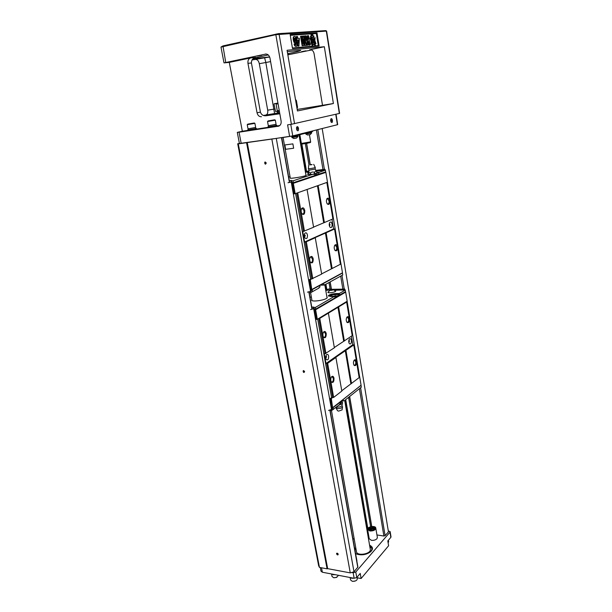 <?xml version="1.0" encoding="UTF-8"?>
<svg xmlns="http://www.w3.org/2000/svg" width="612" height="612" viewBox="0 0 612 612"><rect width="100%" height="100%" fill="white"/><g stroke="black" fill="none" stroke-linecap="round" stroke-linejoin="round"><path stroke-width="0.92" d="M353.002 539.455L354.08 538.269M344.128 482.049L343.745 479.923M367.567 533.48L368.195 533.58L345.252 400.011M326.288 289.545L325.423 284.503M306.008 171.475L299.696 134.724M276.272 138.366L353.996 571.799L357.905 567.041M239.399 143.369L237.693 143.782L238.275 143.866L319.449 567.393L327.083 568.831L327.672 568.655L247.248 142.558L271.843 139.069L350.263 572.886L353.996 571.799M271.843 139.069L292.758 135.895L337.694 124.649L336.034 114.222M304.608 371.568C303.322 374.735 302.129 368.256 304.608 371.568M266.235 162.96C264.965 166.915 263.596 159.487 266.235 162.96M338.191 554.197C337.969 556.53 335.055 552.437 337.595 553.347L338.191 554.197M327.672 568.655L350.263 572.886M367.82 528.508L345.719 399.644M326.823 289.484L325.921 284.228M306.558 171.391L301.854 143.935M370.62 526.687L348.572 397.356M330.205 289.82L329.004 282.537M308.991 165.079L305.327 143.598M371.652 526.488L349.559 396.568M331.322 289.292L330.075 281.948M310.146 164.773L306.513 143.369M306.627 143.346L310.269 164.743M330.182 281.887L331.467 289.422M349.666 396.492L371.759 526.473M376.946 534.949L383.885 536.036L385.109 535.684L388.444 531.813L322.187 128.543M327.083 568.831L246.56 142.688L247.248 142.558M238.275 143.866L246.56 142.688M237.693 143.782L318.63 565.649L319.449 567.393M265.99 54.024L224.007 62.883L229.286 62.393L242.337 131.228L237.295 132.383L239.422 143.499L273.472 138.763M289.629 136.468L287.594 124.856L291.404 124.274L275.828 34.677L220.978 47.086L224 62.875M265.333 54.093L265.371 54.086C267.704 53.925 269.242 55.279 269.984 58.148L281.115 121.061C281.398 123.601 280.594 125.292 278.72 126.149L239.055 132.2L241.182 143.353M287.847 54.843L311.577 49.962M330.633 120.809L330.855 119.019C332.461 116.984 333.28 124.045 331.222 122.209L330.633 120.809M296.491 128.964L296.705 127.12C298.572 124.687 299.505 132.59 297.088 130.371L296.491 128.964M324.337 46.734L333.395 103.527L297.447 110.956L287.059 50.268L324.337 46.734L310.292 49.687M266.205 115.745L266.013 115.767C263.221 115.966 261.362 114.758 260.421 112.126L251.433 62.959L247.959 63.35C247.653 60.466 248.571 58.66 250.721 57.911L229.286 62.393M251.983 59.999L264.613 57.803L265.807 62.378L274.558 113.541L263.428 115.454M287.648 53.711C296.307 51.966 300.668 50.834 300.737 50.322L287.296 51.645M268.232 54.919L253.682 58.255M252.97 58.798L269.64 56.916M305.985 50.811L301.609 51.645L305.985 50.811M261.806 55.195L257.147 56.082L261.806 55.195M241.151 59.525L236.607 60.389L241.151 59.525M266.113 114.911C267.49 114.36 268.018 112.784 267.696 110.175L274.88 108.982M270.603 61.613L259.312 63.702L267.696 110.175M259.312 63.702C258.685 61.055 257.614 59.678 256.084 59.563M333.395 103.527L297.187 109.449M266.541 115.691L279.822 113.778M278.246 113.205L276.127 113.694L279.73 113.228M319.127 46.068L317.001 32.849L290.157 34.654L292.505 48.532L319.127 46.068L318.294 45.617L316.343 33.545L290.272 35.335M221.016 47.032L222.952 45.915L278.483 33.645L325.752 30.608L326.601 31.082L339.614 113.388L291.404 124.274M326.601 31.082L275.828 34.677L276.05 34.035M309.733 49.74C311.959 49.587 313.398 50.834 314.055 53.489L322.501 105.295M287.724 54.139L288.749 54.032L287.77 54.43M297.149 109.227L298.182 109.242M242.337 131.228L247.738 130.41M256.535 129.071L268.01 127.334M276.945 125.98L279.753 125.552M261.469 116.731C259.243 116.808 257.767 115.492 257.048 112.784L260.421 112.126M247.959 63.35L257.048 112.784M255.747 128.466L256.413 128.428L256.558 129.216L249.612 130.555L247.799 130.746L247.653 129.974L248.296 129.775M276.15 125.361L276.831 125.33L276.976 126.126L270.007 127.472L268.079 127.678L267.934 126.883L268.584 126.684M237.295 132.383L239.055 132.2M296.897 130.104L297.83 128.604L296.904 127.334L296.529 127.564M331.031 121.949L331.773 120.495L330.679 119.439M251.433 62.959C251.417 59.861 252.924 58.002 255.938 57.383L255.12 57.582M306.275 45.349L305.136 45.456L303.376 39.084L303.759 45.579L302.596 45.678L301.028 36.207L301.747 36.154L302.986 43.605L302.512 36.1L303.254 36.047L305.235 43.414L304.011 35.993L304.722 35.94L306.275 45.349L304.661 45.556L303.514 41.394M303.759 45.579L302.129 45.778L300.553 36.307L301.028 36.207M302.213 38.938L302.037 36.207L302.512 36.1M303.965 38.694L303.537 36.093L304.011 35.993M295.879 46.298L294.732 45.862L294.058 44.118L295.236 43.758L295.848 44.791L296.001 42.044L295.451 42.909C293.99 43.322 292.796 36.261 294.448 36.513C296.055 35.129 298.105 47.323 296.063 46.305L295.206 45.762L294.533 44.018L294.058 44.118M295.596 44.676L295.619 42.855M295.229 42.886L294.976 43.016C293.508 43.421 292.322 36.36 293.974 36.613L294.448 36.513M292.414 47.988L318.294 45.617M315.555 43.857L313.237 40.866L315.004 37.477L314.874 40.675L316.022 43.758L315.555 43.857M313.053 35.557L312.747 34.433L313.053 35.557L312.242 35.687M315.509 45.364L313.742 44.209L311.913 45.747L312.885 41.96L313.359 41.861L315.509 45.364L313.505 44.462M313.987 35.986L313.015 39.765L312.548 39.864L310.376 36.315L312.633 37.408L313.987 35.986L312.403 37.256M311.753 35.68L311.722 34.509L311.753 35.68L311.286 35.787L310.965 34.632L311.432 34.524L310.965 34.662M310.888 44.271L311.018 41.05L309.848 37.929L310.322 37.829L312.663 40.851L310.888 44.271M312.533 35.595L312.158 34.846L311.806 35.68L311.783 34.502L312.411 35.45L312.502 34.486L312.533 35.595L311.852 35.695M298.954 46.045L298.327 46.099L296.56 38.48L297.042 38.441L296.721 36.513L297.447 36.46L297.769 38.388L299.36 38.265L298.954 46.045L297.845 46.198L296.46 40.185M296.109 38.74L296.56 38.48L296.246 36.621L296.721 36.513M310.047 45.013L309.297 45.081L308.616 40.935L307.76 45.219L306.742 45.311L307.561 41.539L305.113 35.917L306.099 35.84L307.867 40.17L308.226 38.556L307.76 35.726L308.517 35.672L310.047 45.013L308.823 45.181L308.349 42.274M307.76 45.219L306.268 45.41L307.086 41.639L304.799 36.376M307.576 39.459L307.285 35.825L307.76 35.726M313.015 39.765L310.842 36.215M312.38 45.648L313.359 41.861M311.003 35.771L311.477 35.672L311.003 35.802M311.355 44.171L311.493 40.95L311.018 41.05M311.493 40.95L310.322 37.829M312.327 35.641L311.86 35.741M312.854 35.534L312.793 35.029L312.854 35.534M316.022 43.758L313.704 40.767L313.237 40.866M313.704 40.767L315.004 37.477M317.001 32.849L316.343 33.545M298.327 46.099L297.845 46.198M297.31 40.048L296.835 40.155M298.931 39.925L298.036 39.994L298.579 43.253L298.931 39.925L298.044 40.055M298.296 41.547L298.457 40.025M309.297 45.081L308.823 45.181M306.742 45.311L306.268 45.41M307.561 41.539L307.086 41.639M305.113 35.917L304.73 35.993M308.226 38.556L307.752 38.655M294.533 44.018L295.236 43.758M295.627 41.103C295.604 39.398 295.29 38.372 294.693 38.043L294.418 38.464C294.456 40.216 294.762 41.249 295.336 41.547L295.627 41.103L295.152 41.211L294.471 38.273M305.136 45.456L304.661 45.556M302.596 45.678L302.129 45.778M307.691 143.246L307.255 143.231M304.225 143.736L302.489 143.942M304.975 143.629L306.207 143.422M276.831 125.33L267.934 126.875M276.157 125.437L268.599 126.76L268.4 125.651M269.969 125.445L268.278 125.636L267.536 121.52L275.331 120.151L276.066 124.282L269.969 125.445M268.11 120.931L274.612 119.799L268.11 120.931L267.536 121.513M270.259 120.61L273.273 120.044L270.259 120.61M256.413 128.428L247.653 129.966M255.755 128.535L248.311 129.851L248.105 128.757M249.581 128.566L247.99 128.742L247.233 124.695L254.906 123.341L255.663 127.403L249.581 128.566M247.791 124.121L254.202 122.997L247.791 124.121L247.233 124.687M249.872 123.8L252.878 123.242L249.872 123.8M312.686 131.404L298.365 135.061L281.803 137.669M305.793 133.194L311.439 132.513M305.832 133.431L311.432 132.467M311.653 132.483L311.715 132.903L307.117 133.814L305.702 133.936L305.633 133.531M307.576 135.03L310.315 134.548M291.878 136.239L292.008 136.966L293.316 136.859L297.746 135.971L297.616 135.237M292 136.912L297.738 135.91M297.96 135.933L298.021 136.369L293.27 137.31L291.863 137.432L291.794 137.011M291.863 137.432L293.814 138.549L296.598 138.052M370.26 549.155L370.306 549.408C371.17 554.135 356.605 556.4 356.436 551.565L331.49 410.706M293.645 148.234L292.88 143.874L284.863 144.96L285.628 149.297L293.645 148.234L285.628 149.297M279.523 112.073L277.534 112.31L277.358 111.323L275.545 111.483L274.054 104.338L274.168 103.757L277.947 103.183M296.047 99.978L295.581 100.047L296.384 100.506L297.531 107.184L296.919 107.865L297.44 107.735M277.366 111.323L275.981 103.512M354.914 550.226L355.954 548.842M369.786 546.424L372.088 548.773M337.679 553.409L336.86 553.416C336.829 554.342 337.22 554.694 338.046 554.472L337.954 553.684M266.182 162.945L265.149 162.18C264.491 163.098 264.698 163.672 265.769 163.886L266.182 162.945M304.539 371.492L303.33 370.811C303.047 371.79 303.391 372.226 304.363 372.111L304.539 371.492M354.669 548.826L355.74 547.641M369.587 545.231C373.075 546.906 373.389 549.125 370.528 551.879C366.137 554.824 361.508 555.543 356.635 554.044L355.633 553.508M367.651 529.602L369.227 538.774L371.408 540.319C373.725 540.541 375.569 540.014 376.938 538.736L377.367 537.428M356.903 561.426L356.918 560.753M351.64 572.488L353.162 572.771L355.786 571.998L389.982 532.157L390.165 531.66L388.283 530.841M355.878 548.428L354.845 549.821M355.603 553.363L356.612 554.028M370.926 551.534L372.081 548.735L369.717 546.019M357.048 577.728L361.118 578.501L360.223 573.452L356.773 577.521L354.149 578.294L322.356 572.228L320.994 571.18L320.298 567.553M357.071 577.827L361.118 578.501L388.597 545.759L387.801 540.939L390.831 537.367L389.982 532.157M391.007 536.808L390.831 537.367M374.674 527.154L371.943 528.118L371.255 526.634L372.616 527.284L374.674 527.154L371.943 528.118M368.195 528.99L371.079 528.37L370 526.993L369.801 528.095L368.195 528.99L371.063 528.286M368.585 529.594L370.681 529.525L372.027 530.206L371.339 528.707L368.585 529.594L370.673 529.441L372.019 530.122M375.087 527.842L373.519 528.737L373.297 529.847L372.218 528.538L375.087 527.842M375.072 527.758L373.511 528.661L373.282 529.763L372.203 528.462M371.935 528.041L371.255 526.634M331.849 574.041L334.978 574.637M331.712 574.01L333.081 574.706L335.124 574.66M338.604 575.326L336.225 577.521L333.647 577.705L332.018 576.435L331.559 573.98M336.96 577.238L334.274 577.774M350.454 577.583L353.667 578.202M350.309 577.56L351.739 578.264L353.812 578.225M357.224 578.715L357.255 578.853C357.224 579.931 356.306 580.727 354.501 581.232L352.283 581.301L350.569 579.954L350.125 577.521M355.488 580.91L352.956 581.377M388.612 541.719L388.123 542.898M331.689 397.593L330.174 398.657L330.61 398.687L332.362 407.959L331.765 407.668L332.897 407.523L360.621 385.637L332.645 407.883L331.306 398.511L332.431 397.639L331.574 397.685M343.737 400.699L341.427 400.898M331.383 410.728L339.377 404.716L340.241 403.492L340.043 402.375L332.392 408.105L331.383 410.728L330.128 410.644M346.117 301.861L346.644 302.045L319.77 318.362L318.515 318.584L347.18 301.219L345.673 292.131L315.639 309.733L317.33 319.303L318.515 318.584M351.38 336.202L352.795 344.717L325.982 363.497L324.268 353.744L324.995 353.759L318.806 318.584M341.771 390.754L359.16 377.604L353.759 344.961L352.795 344.717M335.475 297.317L338.245 295.703L331.551 296.43M353.759 344.961L335.858 357.217L341.825 391.068L333.647 397.418L332.431 397.639M356.406 361.684C356.421 365.081 355.633 366.267 354.027 365.257C353.17 363.421 353.254 361.692 354.287 360.07C355.266 359.313 355.97 359.856 356.406 361.684M351.525 383.533L345.948 350.447M350.86 383.701L345.275 350.607M334.007 378.262C333.991 381.926 333.096 383.158 331.322 381.965C330.472 380.075 330.587 378.315 331.666 376.671C332.744 375.822 333.525 376.349 334.007 378.262M336.026 357.416L327.657 363.291L325.982 363.497M333.647 397.418L327.657 363.291M332.714 397.655L326.709 363.52M334.32 347.524L352.214 335.636L346.644 302.045M349.299 318.768C349.33 322.142 348.534 323.312 346.897 322.264C345.987 320.451 346.025 318.714 347.012 317.054C348.052 316.213 348.809 316.787 349.299 318.768M344.357 340.991L338.612 306.926M343.676 341.152L337.923 307.086M324.995 353.759L334.366 347.8L328.392 313.13M326.227 333.624C326.234 337.266 325.332 338.467 323.511 337.227C322.608 335.368 322.669 333.601 323.694 331.926C324.842 330.977 325.683 331.543 326.227 333.624M325.944 353.537L319.77 318.362M317.712 319.074L331.559 397.586M351.433 340.479C351.456 343.485 350.745 344.525 349.307 343.607C348.519 341.993 348.58 340.456 349.467 339.01C350.37 338.298 351.02 338.788 351.433 340.479M328.644 356.199C328.644 359.443 327.841 360.522 326.242 359.435C325.469 357.775 325.553 356.215 326.479 354.746C327.466 353.943 328.193 354.432 328.644 356.199M323.343 336.944L324.054 337.38C325.202 337.12 325.691 335.927 325.523 333.785L324.238 331.956L323.396 332.37L323.694 331.926M331.153 381.674L331.803 382.087C332.966 381.827 333.471 380.61 333.31 378.43L332.155 376.74L331.36 377.091M353.866 364.982L354.402 365.295C355.45 365.05 355.893 363.895 355.748 361.845L354.654 360.185L353.996 360.46M346.729 321.996L347.318 322.325C348.35 322.073 348.786 320.94 348.626 318.928L347.425 317.138L346.729 317.46M348.878 342.59L349.437 340.945L348.917 340.127M325.836 358.441L326.556 356.697L325.966 355.855M315.287 309.259L315.639 309.733L314.476 309.901L316.167 319.472L317.33 319.303M314.92 309.335L316.611 319.472M314.476 309.901L314.629 309.335M358.961 376.38L359.642 376.541L359.06 376.992M330.61 398.687L331.306 398.511M331.765 407.668L330.174 398.657M361.057 385.132L359.642 376.541M311.768 307.247L313.046 307.239L314.943 309.335L315.631 309.175L335.514 297.547L335.315 296.369L330.281 296.024C330.817 295.275 332.4 294.793 335.016 294.594L338.482 294.525L339.43 293.974L335.973 294.043C332.24 294.296 329.738 294.984 328.445 296.116M314.943 309.335L314.017 309.343M338.245 295.703L345.52 291.687L345.252 290.057L339.346 293.492L335.889 293.561C331.689 293.89 329.157 294.647 328.292 295.848L330.794 296.499L334.274 296.438L315.333 307.461L315.631 309.175M334.588 290.21L345.137 289.981L344.579 288.994L342.835 289.032M334.274 296.438L334.359 296.935L335.315 296.369M325.622 289.56L327.16 289.392C329.287 288.81 330.426 288.788 330.595 289.308L329.998 290.126M325.768 290.409L330.067 290.012M310.024 297.455L311.301 296.743M313.046 307.239L315.333 307.461M326.885 296.919L327.229 297.409C327.703 299.788 311.286 302.512 311.623 300.002L311.799 299.551M328.392 291.725L327.879 292.276C327.711 293.508 335.98 292.169 335.758 290.991L335.093 290.585M339.346 293.492L339.43 293.974M338.681 295.695L338.482 294.525M313.765 307.079L311.738 307.094M330.595 289.308L344.763 289.124M330.74 289.851L332.959 289.744L330.924 290.402L330.12 290.256L330.74 289.851L330.832 290.386M332.155 289.598L332.255 290.165M335.399 291.45L335.521 290.991L332.874 289.575M330.098 290.073L328.154 292.192L328.384 292.643M330.22 290.425L330.426 289.912L332.645 289.553C333.303 290.012 332.492 290.31 330.22 290.425M360.789 385.438L342.72 399.873M331.627 408.051L332.392 408.105M340.043 402.375L339.614 402.344M344.349 400.738L361.317 387.167L361.065 385.637M343.148 399.896L343.34 401.013M333.341 409.543L333.058 407.936M314.606 309.435L314.193 309.657L313.772 308.647L310.605 309.603L312.923 308.67M313.658 308.693L331.49 409.405L328.567 410.445M331.933 407.806L331.49 409.405M361.095 385.82L361.019 385.178L361.111 385.812M345.29 290.287L345.596 292.077M347.119 301.249L359.565 376.464M345.306 290.279L345.015 289.698M340.096 402.665L341.312 401.487M341.986 405.389L342.605 402.872L341.718 401.227M341.366 400.952L341.404 402.191L342.475 402.13M342.162 403.805L340.616 404.463L341.404 402.191M340.616 404.463L338.405 405.488M342.001 405.465C341.527 406.506 340.043 407.057 337.541 407.125L336.592 406.942M342.093 409.849L338.604 411.134L337.472 410.683L336.065 408.059M342.529 406.773L342.521 406.972C341.771 408.043 340.15 408.602 337.633 408.64L335.919 407.477M340.134 402.872L341.32 402.252M314.866 175.415L317.858 174.412L316.129 174.604M314.843 175.277L316.159 174.78M308.486 173.969L307.484 174.428L313.589 174.359M316.175 171.138L325.408 170.128L316.526 173.273M319.112 172.76L316.633 173.043M308.907 174.397L308.318 174.573M326.341 182.621L296.453 193.231L327.489 182.208L325.867 172.385L293.332 183.294L295.168 193.69L296.453 193.231M331.987 219.341L333.586 228.957L304.585 242.008L302.718 231.428L303.468 231.382L296.751 193.201M321.629 273.893L340.387 264.262L334.55 229.026L333.586 228.957M310.781 278.995L309.152 279.783L309.596 279.768L311.508 289.904L310.881 289.545L312.051 289.377L342.475 272.807L311.806 289.836L310.322 279.608L311.546 278.965L310.659 279.057M334.55 229.026L315.226 237.563L321.667 274.1L311.546 278.965M337.411 247.049C337.487 250.377 336.684 251.501 335.009 250.423C333.999 248.633 333.945 246.873 334.856 245.137C335.98 244.15 336.837 244.785 337.411 247.049M332.148 268.591L326.12 232.828M331.452 268.737L325.416 232.973M313.199 258.884C313.245 262.479 312.334 263.634 310.46 262.349C309.458 260.528 309.42 258.738 310.345 256.994C311.592 255.862 312.548 256.489 313.199 258.884M315.387 237.67L306.321 241.755L304.585 242.008M312.816 278.743L306.321 241.755M311.837 278.957L305.327 241.962M313.566 227.098L332.882 218.951L326.869 182.651M329.738 200.698C329.83 203.995 329.026 205.097 327.336 204.003C326.257 202.228 326.142 200.438 326.999 198.655C328.177 197.569 329.088 198.25 329.738 200.698M324.391 222.6L318.179 185.742M323.687 222.745L317.46 185.887M303.468 231.382L313.589 227.251L307.109 189.674M304.768 210.49C304.845 214.055 303.927 215.187 302.03 213.886C300.959 212.073 300.852 210.268 301.708 208.47C303.017 207.216 304.034 207.889 304.768 210.49M304.462 231.168L297.761 193.002M295.588 193.537L310.651 278.995M332.109 224.222C332.186 227.159 331.467 228.146 329.967 227.174C329.049 225.598 328.981 224.03 329.753 222.477C330.778 221.552 331.566 222.133 332.109 224.222M307.469 235.054C307.522 238.229 306.711 239.238 305.028 238.083C304.118 236.477 304.057 234.893 304.845 233.325C305.977 232.262 306.849 232.835 307.469 235.054M301.846 213.619L302.703 214.07C303.789 213.802 304.233 212.662 304.026 210.643L302.374 208.378L301.448 208.975L301.708 208.47M310.284 262.081L311.087 262.525C312.204 262.265 312.663 261.102 312.472 259.037L310.973 256.948L310.07 257.476M334.833 250.163L335.491 250.499C336.485 250.247 336.898 249.145 336.73 247.194L335.33 245.167L334.588 245.58M327.152 203.758L327.848 204.087C328.82 203.834 329.218 202.748 329.034 200.843L327.504 198.648L326.747 199.114M329.47 226.226L330.029 224.65L329.332 223.64M304.554 237.165L305.281 235.505L304.378 234.488M292.934 182.789L293.332 183.294L292.123 183.485L293.959 193.882L295.168 193.69M292.59 182.858L294.418 193.836M292.123 183.485L292.307 182.889M325.324 172.018L325.867 172.385M340.257 263.489L340.945 263.55L340.326 263.871M309.596 279.768L310.322 279.608M310.881 289.545L309.152 279.783M342.475 272.807L340.945 263.55M289.285 180.655L290.601 180.517L292.605 182.85L293.324 182.713L314.882 175.506L314.667 174.236M292.605 182.85L291.656 182.957M317.858 174.412L325.699 171.895L325.408 170.128M325.301 170.105L324.934 169.325L322.968 169.493M313.535 174.053L292.995 180.846L293.324 182.713M319.028 172.24L316.886 172.477M305.472 172.347L308.349 171.819M288.65 177.059L290.027 176.616M290.601 180.517L292.995 180.846M305.931 175.04L306.23 175.223C306.467 176.202 289.392 179.125 290.004 178L290.233 177.786M307.798 172.706L308.425 173.02M318.301 174.366L318.087 173.104M291.35 180.372L289.277 180.594M315.647 170.381L324.934 169.325M305.334 171.551L309.006 170.916M308.999 171.153L307.66 173.02M342.139 273.227L322.7 283.899M310.667 290.019L311.531 289.996L310.483 292.781L309.205 292.811M319.342 285.728L311.531 289.996M323.388 285.07L324.444 285.039L324.36 284.542L323.35 285.093L320.367 285.169M324.444 285.039L342.758 274.987L342.483 273.334M323.144 283.884L323.35 285.093M310.483 292.781L319.066 287.992L318.974 287.487L320 286.929L319.785 285.72M312.525 291.58L312.219 289.843M342.598 275.071L341.924 275.446M292.261 183.034L291.236 182.032L310.575 291.289L307.499 292.169M311.064 289.728L310.575 291.289M291.236 182.032L288.015 182.751L290.417 182.108M325.446 170.365L325.791 172.332M327.428 182.231L340.869 263.504M308.54 172.814L308.341 173.142C308.838 172.163 309.504 172.163 310.33 173.158L310.169 174.428M308.341 173.142L309.083 174.535M310.33 173.158C311.577 171.934 312.984 171.697 314.56 172.446L314.706 173.288L313.543 174.129M311.355 174.298L310.475 173.999M314.56 172.446C315.134 171.215 315.861 170.977 316.756 171.72L316.901 172.561L315.983 173.701L314.706 173.288M312.105 164.613L310.406 164.903L312.105 164.613M308.8 165.202L308.364 168.629L308.953 170.19L315.203 169.096L316.473 171.444M310.774 164.643L311.661 164.49M308.364 168.629C308.043 169.096 315.402 167.841 315.249 167.459L315.188 169.126M316.473 173.433L315.983 173.701L316.167 174.803M315.891 173.732L313.573 174.29M281.451 137.631L289.399 182.376M308.83 291.786L311.898 309.052M329.83 409.994L357.791 567.385M316.404 129.989L322.975 169.547M340.693 276.119L342.858 289.162M359.405 388.704L383.885 536.036M317.812 129.637L324.391 169.333M341.978 275.446L344.227 289.002M360.59 387.748L385.109 535.684M222.952 45.915L225.744 62.401M290.754 124.374L292.758 135.895M337.419 124.741L335.751 114.291M310.322 49.687L309.695 49.748M250.721 57.911L255.984 57.375M264.613 57.803L269.678 57.023M278.185 112.876L274.558 113.541M339.339 113.472L326.303 31.074L325.752 30.608M278.483 33.645L279.08 34.157L294.548 123.708M278.185 126.279L278.613 126.179M295.206 45.762L294.732 45.862M299.857 134.686L301.364 143.46L310.659 141.869L309.458 134.762M283.693 149.167L281.788 137.585M312.066 131.626L311.975 131.098M298.274 134.518L298.365 135.061M279.332 111.017L277.381 111.323L279.332 111.009M277.932 103.061L274.168 103.757M296.384 100.506L295.68 100.643M296.828 107.33L297.531 107.184M278.055 103.749L276.295 104.048M277.488 110.749L279.24 110.466M356.773 577.521L355.786 571.998M322.356 572.228L321.507 567.783M354.149 578.294L353.162 572.771M369.809 530.971L367.628 529.464C366.274 527.246 375.6 524.736 375.814 528.248C375.278 530.168 373.274 531.078 369.809 530.971M375.791 528.118L377.39 537.573M369.954 530.329C374.054 530.971 377.451 527.146 373.335 526.557C368.126 527.192 367.001 528.447 369.954 530.329M355.205 551.121L355.19 551.772M326.12 290.402L326.349 289.545M327.741 290.096L327.16 289.392M335.973 294.043L335.889 293.561M335.215 295.757L335.016 294.594M313.719 308.662L312.801 308.67M305.824 172.301L306.077 171.467M307.515 172.003L306.926 171.314M291.297 182.016L290.363 182.116M281.642 137.608L289.583 182.322M309.014 291.733L312.074 308.983M330.006 409.933L357.905 567.079M255.938 57.383L255.166 57.566M265.952 54.024L265.371 54.086M294.976 43.016L295.451 42.909M295.588 46.405L296.063 46.305M310.659 141.869C309.986 142.65 312.717 142.198 303.866 143.789C301.785 144.095 300.959 143.996 301.372 143.483M283.746 149.473L283.83 149.076M276.165 125.445L275.966 124.328M274.62 119.799L275.323 120.143M255.762 128.543L255.556 127.449M254.21 123.004L254.906 123.341M312.694 131.412L312.61 130.937M311.324 131.81L311.439 132.521M310.276 134.571L311.715 132.903M305.702 133.936L307.599 135.038M296.552 138.075L298.021 136.369M283.096 137.486L290.302 178.176M310.598 292.758L311.967 300.492M299.031 134.892L306 175.437M324.811 284.84L327.053 297.86M344.694 400.462L370.306 549.408M278.077 112.279L278.292 113.45M391.014 536.877L390.165 531.66M354.975 550.578L356.941 560.913M357.255 578.853L356.972 577.284M388.635 541.834L388.375 540.266M331.367 377.084L331.666 376.671M326.211 355.128L326.479 354.746M312.885 308.655L313.757 308.647M341.236 401.051L341.32 401.564M342.077 409.941L342.521 406.972M342.536 406.873L341.978 405.312M310.085 257.461L310.345 256.994M334.603 245.557L334.856 245.137M326.754 199.099L326.999 198.655M329.539 222.86L329.753 222.477M304.592 233.792L304.845 233.325M290.402 182.108L291.312 182.009M308.953 170.19L308.532 172.836M313.704 164.345L315.249 167.451M316.687 172.921L316.458 173.479"/></g></svg>
